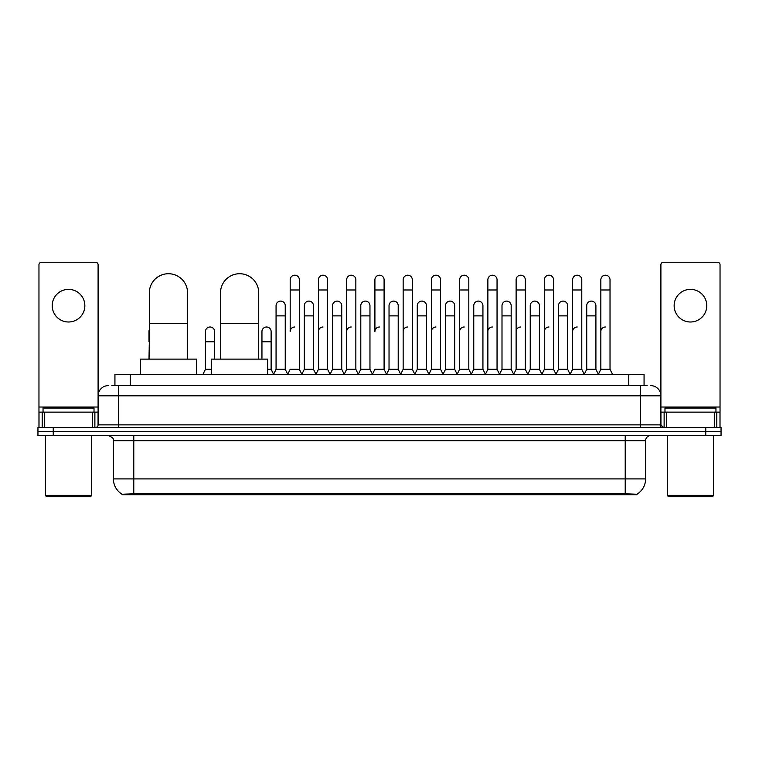 <?xml version="1.0" encoding="UTF-8"?>
<svg xmlns="http://www.w3.org/2000/svg" width="759" height="759" viewBox="0 0 759 759"><rect width="100%" height="100%" fill="white"/><g stroke="black" fill="none" stroke-linecap="round" stroke-linejoin="round"><path stroke-width="1.14" d="M111.867 385.619L118.499 385.619L111.867 385.619L114.932 385.619L114.932 374.405L644.068 374.405L644.068 385.619M636.934 494.707L122.066 494.707L122.066 494.204M113.395 478.91L133.783 478.91L133.783 440.675L113.395 440.675L113.395 478.91A17.846 17.846 0 0 0 122.123 494.242L135.823 493.72L623.177 493.72L636.877 494.242A17.846 17.846 0 0 0 645.605 478.91L645.605 440.675A5.095 5.095 0 0 1 650.7 435.571M721.05 435.571L721.05 431.501L37.95 431.501L37.95 435.571L53.244 435.571L53.244 431.501L37.95 431.501L37.95 427.421L53.244 427.421L53.244 431.501L721.05 431.501L721.05 435.571L53.244 435.571M108.3 385.619A10.199 10.199 0 0 0 98.101 395.809L98.101 424.869A2.552 2.552 0 0 1 95.558 427.421M650.7 385.619A10.199 10.199 0 0 1 660.899 395.809L118.499 395.809L118.499 385.619L647.133 385.619M714.295 427.421L714.295 412.128L720.035 412.128L720.035 427.421L720.035 264.796A2.552 2.552 0 0 0 717.483 262.253L663.442 262.253A2.552 2.552 0 0 0 660.899 264.796L660.899 424.869L663.442 427.421M721.05 427.421L721.05 431.501L721.05 427.421L53.244 427.421M68.538 289.369A16.309 16.309 0 0 0 52.219 305.687A16.309 16.309 0 0 0 68.538 321.996A16.309 16.309 0 0 0 84.847 305.687A16.309 16.309 0 0 0 68.538 289.369M92.37 427.421L92.37 412.128L44.705 412.128L44.705 427.421M118.499 427.421L118.499 395.809L98.101 395.809L98.101 264.796A2.552 2.552 0 0 0 95.558 262.253L41.517 262.253A2.552 2.552 0 0 0 38.965 264.796L38.965 412.128L44.705 412.128M92.37 412.128L98.101 412.128M38.965 427.421L38.965 412.128M90.454 496.747L46.612 496.747L45.597 495.731L91.478 495.731L90.454 496.747M45.597 435.571L45.597 495.731M91.478 435.571L91.478 495.731M94.021 412.128L94.021 408.048L43.045 408.048L43.045 412.128M149.333 359.111L149.333 292.841A19.117 19.117 0 0 1 168.451 273.724A19.117 19.117 0 0 1 187.568 292.841A19.117 19.117 0 0 0 168.451 273.724M187.568 359.111L187.568 292.841M196.486 374.405L196.486 359.111L140.415 359.111L140.415 374.405M220.499 359.111L220.499 292.841A19.117 19.117 0 0 1 239.616 273.724A19.117 19.117 0 0 1 258.734 292.841A19.117 19.117 0 0 0 239.616 273.724M258.734 359.111L258.734 292.841M267.652 374.405L267.652 359.111L211.581 359.111L211.581 374.405M287.642 374.405L290.185 369.301L299.359 369.301L301.911 374.405M299.359 369.301L299.359 279.786A4.592 4.592 0 0 0 294.777 275.204A4.592 4.592 0 0 1 295.061 275.213M294.777 326.996A4.592 4.592 0 0 0 290.185 331.579L290.185 289.985L299.359 289.985M290.185 289.985L290.185 279.786A4.592 4.592 0 0 1 294.777 275.204M315.877 374.405L318.429 369.301L327.603 369.301L330.156 374.405M327.603 369.301L327.603 279.786A4.592 4.592 0 0 0 323.021 275.204A4.592 4.592 0 0 1 323.306 275.213M318.429 369.301L318.429 289.985L327.603 289.985M318.429 289.985L318.429 279.786A4.592 4.592 0 0 1 323.021 275.204M344.121 374.405L346.673 369.301L355.848 369.301L358.4 374.405M355.848 369.301L355.848 279.786A4.592 4.592 0 0 0 351.256 275.204A4.592 4.592 0 0 1 351.55 275.213M346.673 369.301L346.673 289.985L355.848 289.985M346.673 289.985L346.673 279.786A4.592 4.592 0 0 1 351.256 275.204M372.365 374.405L374.908 369.301L384.092 369.301L386.635 374.405M384.092 369.301L384.092 279.786A4.592 4.592 0 0 0 379.5 275.204A4.592 4.592 0 0 1 379.785 275.213M379.5 326.996A4.592 4.592 0 0 0 374.908 331.579L374.908 289.985L384.092 289.985M374.908 289.985L374.908 279.786A4.592 4.592 0 0 1 379.5 275.204M400.6 374.405L403.152 369.301L412.327 369.301L414.879 374.405M428.92 374.253L426.454 369.301L417.27 369.301L414.803 374.253L412.327 369.301L412.327 279.786A4.592 4.592 0 0 0 407.744 275.204A4.592 4.592 0 0 1 408.029 275.213M386.559 374.253L389.035 369.301L398.209 369.301L400.686 374.253L403.152 369.301L403.152 289.985L412.327 289.985M403.152 289.985L403.152 279.786A4.592 4.592 0 0 1 407.744 275.204M428.844 374.405L431.397 369.301L440.571 369.301L443.123 374.405M471.358 374.405L468.815 369.301L459.641 369.301L457.165 374.253L454.688 369.301L445.514 369.301L443.047 374.253L440.571 369.301L440.571 279.786A4.592 4.592 0 0 0 435.979 275.204A4.592 4.592 0 0 1 436.273 275.213M431.397 369.301L431.397 289.985L440.571 289.985M431.397 289.985L431.397 279.786A4.592 4.592 0 0 1 435.979 275.204M499.602 374.405L497.05 369.301L487.876 369.301L485.409 374.253L482.933 369.301L473.758 369.301L471.282 374.253L468.815 369.301L468.815 289.985L459.641 289.985L459.641 369.301L457.089 374.405M459.641 289.985L459.641 279.786A4.592 4.592 0 0 1 464.517 275.213A4.592 4.592 0 0 1 468.815 279.786L468.815 289.985M527.847 374.405L525.294 369.301L516.12 369.301L513.644 374.253L511.177 369.301L502.003 369.301L499.526 374.253L497.05 369.301L497.05 289.985L487.876 289.985L487.876 369.301L485.333 374.405M487.876 289.985L487.876 279.786A4.592 4.592 0 0 1 492.752 275.213A4.592 4.592 0 0 1 497.05 279.786L497.05 289.985M556.091 374.405L553.539 369.301L544.364 369.301L541.888 374.253L539.421 369.301L530.237 369.301L527.771 374.253L525.294 369.301L525.294 289.985L516.12 289.985L516.12 369.301L513.568 374.405M516.12 289.985L516.12 279.786A4.592 4.592 0 0 1 520.997 275.213A4.592 4.592 0 0 1 525.294 279.786L525.294 289.985M584.326 374.405L581.783 369.301L572.599 369.301L570.132 374.253L567.656 369.301L558.482 369.301L556.005 374.253L553.539 369.301L553.539 289.985L544.364 289.985L544.364 369.301L541.812 374.405M544.364 289.985L544.364 279.786A4.592 4.592 0 0 1 549.241 275.213A4.592 4.592 0 0 1 553.539 279.786L553.539 289.985M598.291 374.405L600.843 369.301L600.843 289.985L610.018 289.985L610.018 369.301L612.57 374.405L610.018 369.301L600.843 369.301L598.377 374.253L595.9 369.301L586.726 369.301L584.25 374.253L581.783 369.301L581.783 289.985L572.599 289.985L572.599 369.301L570.056 374.405M572.599 289.985L572.599 279.786A4.592 4.592 0 0 1 577.476 275.213A4.592 4.592 0 0 1 581.783 279.786L581.783 289.985M600.843 289.985L600.843 279.786A4.592 4.592 0 0 1 605.72 275.213A4.592 4.592 0 0 1 610.018 279.786L610.018 289.985M273.515 374.405L276.067 369.301L285.242 369.301L287.718 374.253M285.242 369.301L285.242 305.687A4.592 4.592 0 0 0 280.944 301.105A4.592 4.592 0 0 1 285.242 305.687M276.067 369.301L276.067 315.877L285.242 315.877M276.067 315.877L276.067 305.687A4.592 4.592 0 0 1 280.944 301.105M301.835 374.253L304.312 369.301L313.486 369.301L315.953 374.253M313.486 369.301L313.486 305.687A4.592 4.592 0 0 0 309.188 301.105A4.592 4.592 0 0 1 313.486 305.687M304.312 369.301L304.312 315.877L313.486 315.877M304.312 315.877L304.312 305.687A4.592 4.592 0 0 1 309.188 301.105M330.08 374.253L332.546 369.301L341.73 369.301L344.197 374.253M341.73 369.301L341.73 305.687A4.592 4.592 0 0 0 337.423 301.105A4.592 4.592 0 0 1 341.73 305.687M332.546 369.301L332.546 315.877L341.73 315.877M332.546 315.877L332.546 305.687A4.592 4.592 0 0 1 337.423 301.105M358.314 374.253L360.791 369.301L369.965 369.301L372.441 374.253M369.965 369.301L369.965 305.687A4.592 4.592 0 0 0 365.667 301.105A4.592 4.592 0 0 1 369.965 305.687M360.791 369.301L360.791 315.877L369.965 315.877M360.791 315.877L360.791 305.687A4.592 4.592 0 0 1 365.667 301.105M398.209 369.301L398.209 305.687A4.592 4.592 0 0 0 393.912 301.105A4.592 4.592 0 0 1 398.209 305.687M389.035 369.301L389.035 315.877L398.209 315.877M389.035 315.877L389.035 305.687A4.592 4.592 0 0 1 393.912 301.105M426.454 369.301L426.454 305.687A4.592 4.592 0 0 0 422.146 301.105A4.592 4.592 0 0 1 426.454 305.687M417.27 369.301L417.27 315.877L426.454 315.877M417.27 315.877L417.27 305.687A4.592 4.592 0 0 1 422.146 301.105M454.688 369.301L454.688 305.687A4.592 4.592 0 0 0 450.391 301.105A4.592 4.592 0 0 1 454.688 305.687M445.514 369.301L445.514 315.877L454.688 315.877M445.514 315.877L445.514 305.687A4.592 4.592 0 0 1 450.391 301.105M482.933 369.301L482.933 305.687A4.592 4.592 0 0 0 478.635 301.105A4.592 4.592 0 0 1 482.933 305.687M473.758 369.301L473.758 315.877L482.933 315.877M473.758 315.877L473.758 305.687A4.592 4.592 0 0 1 478.635 301.105M511.177 369.301L511.177 305.687A4.592 4.592 0 0 0 506.879 301.105A4.592 4.592 0 0 1 511.177 305.687M502.003 369.301L502.003 315.877L511.177 315.877M502.003 315.877L502.003 305.687A4.592 4.592 0 0 1 506.879 301.105M539.421 369.301L539.421 305.687A4.592 4.592 0 0 0 535.114 301.105A4.592 4.592 0 0 1 539.421 305.687M530.237 369.301L530.237 315.877L539.421 315.877M530.237 315.877L530.237 305.687A4.592 4.592 0 0 1 535.114 301.105M567.656 369.301L567.656 305.687A4.592 4.592 0 0 0 563.358 301.105A4.592 4.592 0 0 1 567.656 305.687M558.482 369.301L558.482 315.877L567.656 315.877M558.482 315.877L558.482 305.687A4.592 4.592 0 0 1 563.358 301.105M595.9 369.301L595.9 305.687A4.592 4.592 0 0 0 591.603 301.105A4.592 4.592 0 0 1 595.9 305.687M586.726 369.301L586.726 315.877L595.9 315.877M586.726 315.877L586.726 305.687A4.592 4.592 0 0 1 591.603 301.105M148.982 359.111L149.333 341.778M148.982 341.778L148.982 331.579A4.592 4.592 0 0 1 149.333 329.804M690.462 289.369A16.309 16.309 0 0 0 674.153 305.687A16.309 16.309 0 0 0 690.462 321.996A16.309 16.309 0 0 0 706.781 305.687A16.309 16.309 0 0 0 690.462 289.369M714.295 412.128L666.63 412.128L666.63 427.421M660.899 412.128L666.63 412.128M660.899 427.421L660.899 424.869L640.501 424.869L640.501 385.619M712.388 496.747L668.546 496.747L667.522 495.731L713.403 495.731L712.388 496.747M667.522 435.571L667.522 495.731M713.403 435.571L713.403 495.731M715.955 412.128L715.955 408.048L664.979 408.048L664.979 412.128M202.909 374.405L205.461 369.301L211.581 369.301M214.636 359.111L214.636 331.579A4.592 4.592 0 0 0 210.338 327.006A4.592 4.592 0 0 1 214.636 331.579M205.461 369.301L205.461 341.778L214.636 341.778M205.461 341.778L205.461 331.579A4.592 4.592 0 0 1 210.338 327.006M267.652 369.301L271.124 369.301L273.591 374.253M271.124 369.301L271.124 331.579A4.592 4.592 0 0 0 266.817 327.006A4.592 4.592 0 0 1 271.124 331.579M261.95 359.111L261.95 341.778L271.124 341.778M261.95 341.778L261.95 331.579A4.592 4.592 0 0 1 266.817 327.006M318.429 331.579A4.592 4.592 0 0 1 323.021 326.996M346.673 331.579A4.592 4.592 0 0 1 351.256 326.996M403.152 331.579A4.592 4.592 0 0 1 407.744 326.996M431.397 331.579A4.592 4.592 0 0 1 435.979 326.996M459.641 331.579A4.592 4.592 0 0 1 464.223 326.996M487.876 331.579A4.592 4.592 0 0 1 492.468 326.996M516.12 369.301L516.12 331.579A4.592 4.592 0 0 1 520.712 326.996M544.364 331.579A4.592 4.592 0 0 1 548.947 326.996M581.783 369.301L581.783 331.579M572.599 331.579A4.592 4.592 0 0 1 577.191 326.996M600.843 331.579A4.592 4.592 0 0 1 605.435 326.996M623.177 494.707L623.177 493.72M135.823 494.707L135.823 493.72M130.225 385.619L130.225 374.405M628.775 385.619L628.775 374.405M625.217 435.571L625.217 440.675L133.783 440.675L133.783 435.571M645.605 440.675L625.217 440.675L625.217 478.91L645.605 478.91M625.217 493.824L625.217 478.91L133.783 478.91L133.783 493.824M705.756 435.571L705.756 427.421M98.101 424.869L640.501 424.869L640.501 427.421M98.101 407.023L38.965 407.023M98.063 425.315L98.063 412.128M94.875 412.128L94.875 427.421M39.013 412.128L39.013 427.421M42.191 427.421L42.191 412.128M149.333 323.429L187.568 323.429M220.499 323.429L258.734 323.429M720.035 407.023L660.899 407.023M719.987 427.421L719.987 412.128M716.809 412.128L716.809 427.421M660.937 412.128L660.937 425.315M664.125 427.421L664.125 412.128M113.395 440.675C114.116 438.863 112.408 437.165 108.3 435.571"/></g></svg>
